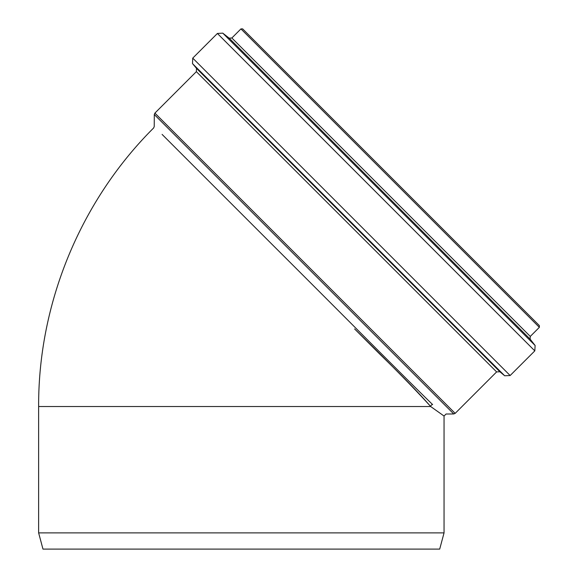 <?xml version="1.0" encoding="UTF-8"?>
<svg xmlns="http://www.w3.org/2000/svg" width="578" height="578" viewBox="0 0 578 578"><rect width="100%" height="100%" fill="white"/><g stroke="black" fill="none" stroke-linecap="round" stroke-linejoin="round"><path stroke-width="0.87" d="M430.675 406.529L444.049 416.037L444.049 532.88L439.699 549.1L42.974 549.1L38.632 532.88L38.632 406.529L430.675 406.529C420.343 394.543 403.249 376.943 379.385 353.722L354.603 328.933C390.916 364.566 416.268 390.432 430.675 406.529A2.03 1.835 125.5 0 1 432.626 404.571C409.275 382.015 338.303 310.4 272.05 244.364L162.093 134.407M231.857 37.989L530.279 336.418L539.368 327.329L240.939 28.9L231.857 37.989L229.17 38.155L222.761 33.141L217.393 33.466L192.741 58.125L192.503 63.602L196.498 68.363L196.361 71.65L154.897 113.107L154.304 114.531L453.737 413.964L446.064 414.014L444.049 416.037L442.856 415.206M432.626 404.571C450.457 417.128 450.457 417.128 432.626 404.571M154.304 114.531L154.232 126.539L153.64 127.962L154.232 126.539M38.632 532.88L444.049 532.88M240.939 28.9L242.666 28.9L391.017 177.251L539.368 325.609L539.368 327.329M453.737 413.964L455.161 413.371L154.897 113.107M196.361 71.65L496.618 371.914L455.161 413.371M196.498 68.363L499.905 371.77L496.618 371.914M192.503 63.602L504.673 375.772L499.905 371.77M192.741 58.125L510.143 375.534L504.673 375.772M217.393 33.466L534.802 350.875L510.143 375.534M222.761 33.141L535.127 345.514L534.802 350.875M229.17 38.155L530.12 339.098L535.127 345.514M38.632 406.529C38.213 303.313 80.53 200.819 153.64 127.962M530.279 336.418L530.12 339.098"/></g></svg>
